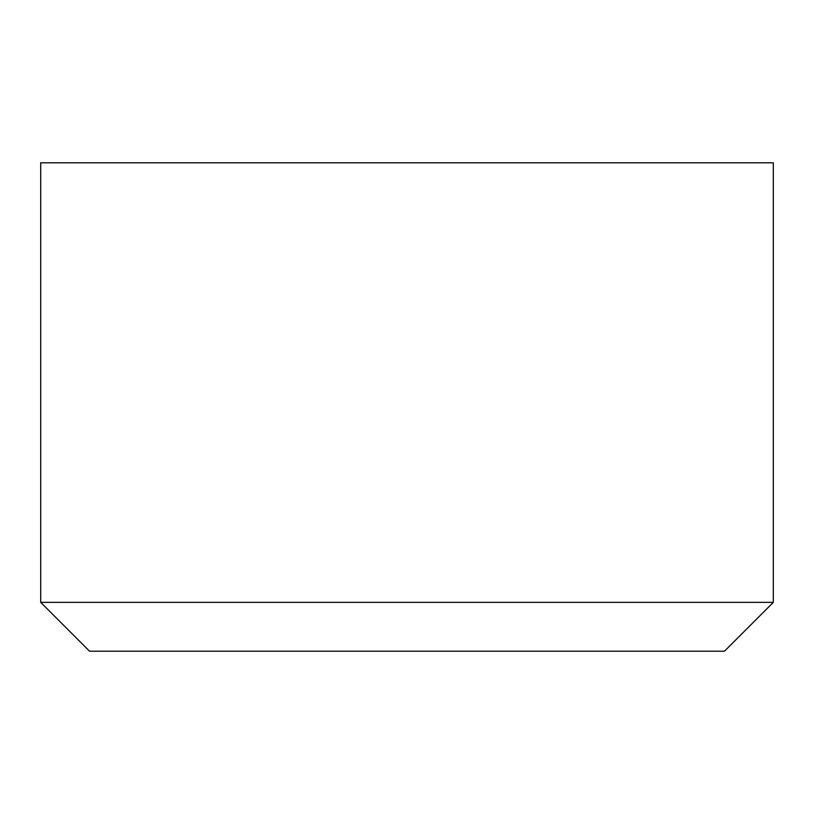 <?xml version="1.0" encoding="UTF-8"?>
<svg xmlns="http://www.w3.org/2000/svg" width="814" height="814" viewBox="0 0 814 814"><rect width="100%" height="100%" fill="white"/><g stroke="black" fill="none" stroke-linecap="round" stroke-linejoin="round"><path stroke-width="1.22" d="M89.54 651.2L724.46 651.2L773.3 602.36L40.7 602.36L89.54 651.2L40.7 602.36L773.3 602.36L773.3 162.8L40.7 162.8L40.7 602.36L40.7 162.8L773.3 162.8L773.3 602.36L724.46 651.2L89.54 651.2"/></g></svg>
